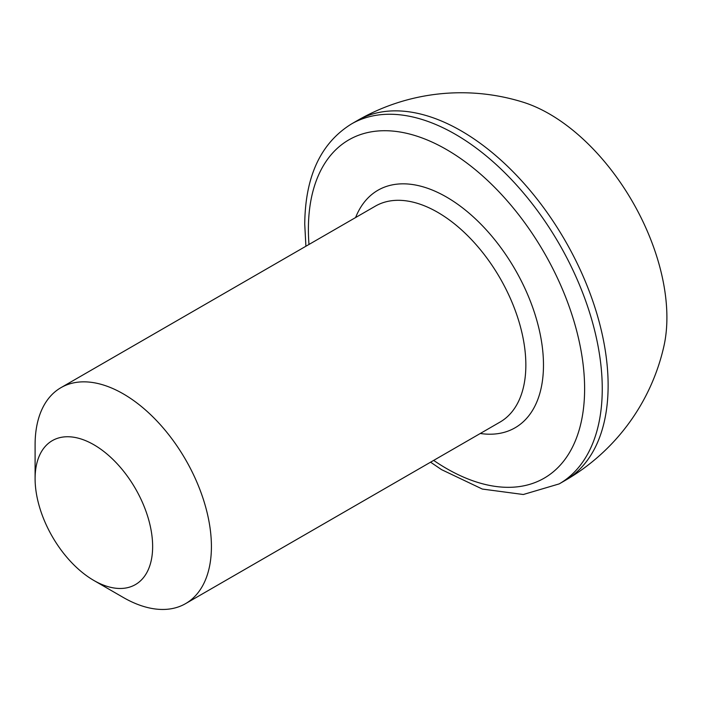 <?xml version="1.0" encoding="UTF-8"?>
<svg xmlns="http://www.w3.org/2000/svg" width="702" height="702" viewBox="0 0 702 702"><rect width="100%" height="100%" fill="white"/><g stroke="black" fill="none" stroke-linecap="round" stroke-linejoin="round"><path stroke-width="1.05" d="M152.641 546.551A83.117 47.99 -120 0 0 93.875 444.752A83.117 47.99 -120 0 0 35.1 478.685L35.1 444.752A124.675 71.981 60 0 1 60.925 387.679A124.675 71.981 60 0 1 156.994 421.077A124.675 71.981 60 0 1 211.416 546.551A124.675 71.981 60 0 1 185.591 603.623A124.675 71.981 60 0 1 123.254 597.446L93.875 580.475A83.117 47.99 -120 0 0 152.641 546.551M565.092 480.493A207.792 207.792 0 0 0 663.899 346.244A166.234 95.972 -120 0 0 666.9 317.506A166.234 95.972 -120 0 0 522.972 102.15A207.792 207.792 0 0 0 357.3 120.586L351.43 123.982A207.792 119.972 60 0 1 511.547 179.651A207.792 119.972 60 0 1 602.255 388.768A207.792 119.972 60 0 1 559.213 483.889L565.092 480.493A207.792 119.972 -120 0 0 608.125 385.372A207.792 119.972 -120 0 0 461.196 130.879A207.792 119.972 -120 0 0 357.3 120.586M35.1 478.685A83.117 47.99 -120 0 0 93.875 580.475M433.66 460.398A195.323 112.768 -120 0 0 584.617 388.768A195.323 112.768 -120 0 0 446.507 149.544A195.323 112.768 -120 0 0 308.389 229.282A195.323 112.768 -120 0 0 308.985 244.454M355.598 217.55A137.144 79.177 60 0 1 463.662 208.722A137.144 79.177 60 0 1 543.48 365.014A137.144 79.177 60 0 1 480.273 433.485M185.591 603.623L500.026 422.086A124.675 71.981 -120 0 0 525.851 365.014A124.675 71.981 -120 0 0 471.428 239.549A124.675 71.981 -120 0 0 375.351 206.142L60.925 387.679M351.43 123.982C320.761 143.015 305.195 176.413 304.738 224.192L305.905 246.235M430.58 462.179L441.532 469.629L482.318 489.057L523.323 494.506L559.213 483.889"/></g></svg>
